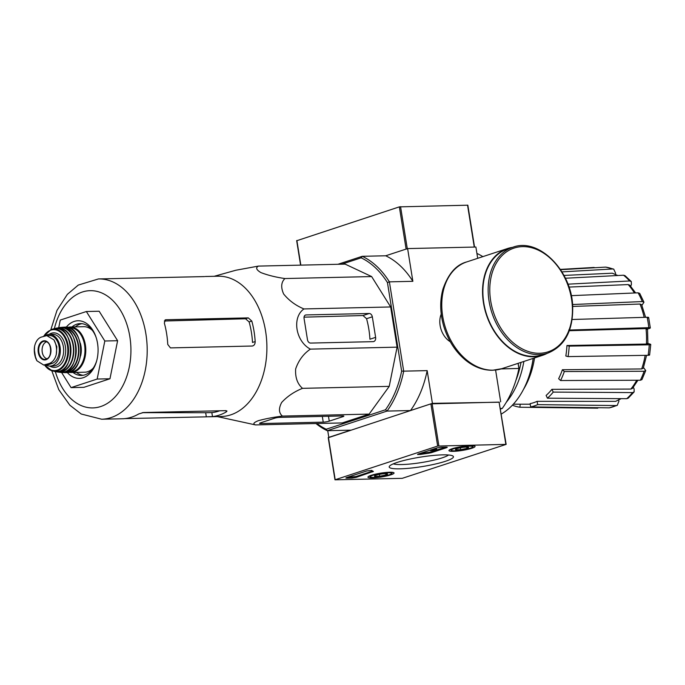 <?xml version="1.0" encoding="UTF-8"?>
<svg xmlns="http://www.w3.org/2000/svg" width="685" height="685" viewBox="0 0 685 685"><rect width="100%" height="100%" fill="white"/><g stroke="black" fill="none" stroke-linecap="round" stroke-linejoin="round"><path stroke-width="1.03" d="M316.898 423.51A90.043 60.511 -91.3 0 0 326.206 429.23L327.25 430.702L387.034 411.077L410.503 410.546L432.406 403.354L499.391 402.215M315.965 423.535A91.49 61.479 -91.3 0 0 327.25 430.702L350.711 430.163L328.809 437.355L327.738 430.685M500.401 408.491L502.233 408.448L500.487 409.031M613.7 269.128L612.741 268.974A70.915 47.65 -91.3 0 0 605.668 267.107L613.709 269.119L615.575 273.169L615.447 274.291M631.27 281.544L629.652 280.961A70.915 47.65 -91.3 0 0 623.547 275.216L624.96 275.61L631.27 281.544L631.416 284.532L630.705 286.244M643.96 302.213L642.316 301.571A70.915 47.65 -91.3 0 0 638.103 292.829L639.713 293.385L643.96 302.213L641.905 305.382M648.652 317.506L650.322 327.927L647.539 329.1M647.907 343.51L649.645 343.973C651.229 344.444 651.092 344.726 649.243 344.803L569.184 346.105L566.949 345.514L646.417 344.05A66.633 44.773 -91.3 0 0 646.015 328.603L569.338 330.709M643.506 367.52L645.732 370.551L641.948 379.61L640.372 380.235A70.915 47.65 -91.3 0 0 644.114 371.253L564.32 371.544L562.385 369.729L641.682 368.941A66.633 44.773 -91.3 0 0 645.15 355.352M633.317 387.29L634.122 388.96L634.139 391.923L628.154 398.216L626.741 398.687A70.915 47.65 -91.3 0 0 632.546 392.591L553.24 392.094L551.904 389.328L630.876 389.063A66.633 44.773 -91.3 0 0 636.725 380.252M618.701 400.108L618.889 401.247L617.253 405.349L616.277 405.554L537.639 404.63L537.108 401.333L615.635 401.359A66.633 44.773 -91.3 0 0 620.524 398.644M597.799 408.183L519.881 407.233A68.149 45.792 -91.3 0 1 512.808 405.366L512.877 404.681M520.206 404.201L519.881 407.233M617.262 405.357L609.308 407.84A70.915 47.65 -91.3 0 0 616.277 405.554M537.108 401.333A64.784 43.532 88.7 0 1 530.139 403.628L530.669 406.916L609.308 407.84M621.192 398.653L615.635 401.359M530.669 406.916A68.149 45.792 -91.3 0 0 537.639 404.63M551.904 389.328A64.784 43.532 88.7 0 1 546.108 395.425L547.435 398.19L626.741 398.687M632.546 392.591L634.139 391.923M637.923 380.243L632.443 388.395L630.876 389.063M547.435 398.19A68.149 45.792 -91.3 0 0 553.24 392.094M562.385 369.729A64.784 43.532 88.7 0 1 558.635 378.711L560.57 380.526L640.372 380.235M644.114 371.253L645.732 370.551M646.589 355.327L643.266 368.23L641.682 368.941M560.57 380.526A68.149 45.792 -91.3 0 0 564.32 371.544M648.524 354.47C650.099 354.941 649.962 355.224 648.113 355.301A70.915 47.65 -91.3 0 0 649.243 344.803M566.949 345.514A64.784 43.532 88.7 0 1 565.819 356.003L568.062 356.602L648.113 355.301M649.62 355.01L650.75 344.504L649.645 343.973M646.794 343.219C648.361 343.69 648.241 343.964 646.417 344.05M568.062 356.602A68.149 45.792 -91.3 0 0 569.184 346.105M649.243 328.535C650.793 327.961 650.647 327.678 648.798 327.678A70.915 47.65 -91.3 0 0 647.128 317.266L572.163 319.493M568.773 330.059L648.798 327.678M646.015 328.603C647.839 328.603 647.984 328.894 646.434 329.459M647.128 317.266C648.978 317.266 649.132 317.549 647.582 318.123M572.574 304.525L642.316 301.571M644.165 317.352A66.633 44.773 -91.3 0 0 640.004 304.029L572.711 306.443M640.004 304.029L641.622 304.671L645.595 317.318M638.103 292.829L571.281 295.655M567.925 284.172L629.652 280.961M634.43 292.983A66.633 44.773 -91.3 0 0 628.171 284.575L568.961 287.083M628.171 284.575L629.763 285.166L635.629 292.932M623.547 275.216L565.382 278.238M561.931 271.894L612.741 268.974M617.202 275.55A66.633 44.773 -91.3 0 0 612.322 273.204L563.952 275.43M612.322 273.204L617.853 275.516M605.668 267.107L560.544 269.702M560.339 269.402L594.16 267.45M401.633 371.116L403.696 371.159A91.49 61.479 -91.3 0 1 387.034 411.077L385.484 409.776A90.043 60.511 -91.3 0 0 401.633 371.116L387.445 282.562A90.043 60.511 -91.3 0 0 361.149 257.825L362.245 256.31L337.945 264.282M432.406 403.354L427.166 370.619L403.696 371.159L389.397 281.852A91.49 61.479 -91.3 0 0 362.245 256.31L385.706 255.779L407.618 248.586L475.887 247.028L477.702 258.322M482.856 256.635A91.49 61.479 -91.3 0 0 477.445 253.681L476.957 253.698M361.149 257.825L341.721 264.196M385.484 409.776L326.206 429.23M214.148 276.303L235.897 270.233L258.408 266.097L345.12 264.119L371.638 276.569L390.664 306.957L397.094 347.149L389.226 386.366L369.138 414.108L342.235 422.936L255.522 424.914L217.342 416.591M441.234 314.115A18.957 13.76 71.8 0 0 450.31 341.764M502.233 408.448A91.49 61.479 -91.3 0 0 516.593 378.051A91.49 61.479 -91.3 0 0 518.905 368.53L518.074 363.35M387.445 282.562L389.397 281.852L412.867 281.312L407.618 248.586M500.675 401.795L495.597 370.054M516.593 378.051L516.764 377.444A90.043 60.511 -91.3 0 0 518.965 368.436L501.009 368.941M518.965 368.436L518.151 363.324M296.905 240.675L399.355 206.87L406.111 249.075L385.706 255.779A91.49 61.479 88.7 0 1 412.867 281.312M427.166 370.619A91.49 61.479 88.7 0 1 410.503 410.546M523.597 389.208A72.267 48.566 -91.3 0 0 534.565 357.938M342.705 415.941L279.557 417.379A3.459 0.514 170.9 0 0 274.736 418.184L260.42 422.876A3.459 0.514 170.9 0 0 259.572 423.364A3.459 0.514 170.9 0 0 260.72 423.561L323.234 422.14A4.324 0.642 170.9 0 0 329.254 421.138L343.005 416.626A3.459 0.514 170.9 0 0 343.861 416.137A3.459 0.514 170.9 0 0 342.705 415.941M258.408 266.097C255.488 267.681 256.31 269.839 260.865 272.57C267.835 275.25 275.858 277.237 284.926 278.547C281.133 282.22 280.704 287.366 283.641 293.993C288.984 300.569 295.749 305.553 303.952 308.935C291.75 317.36 295.62 341.344 310.382 349.127C303.472 353.82 298.557 360.438 295.646 368.984C295.141 377.478 297.427 383.934 302.513 388.344C294.173 391.709 287.229 396.409 281.672 402.463C278.512 408.466 278.769 413.004 282.425 416.086C273.289 417.251 265.206 418.8 258.176 420.744C253.536 422.636 252.654 424.024 255.522 424.914M282.425 416.086L369.138 414.108M302.513 388.344L389.226 386.366M310.382 349.127L397.094 347.149M303.952 308.935L390.664 306.957M284.926 278.547L371.638 276.569M310.588 343.074L373.094 341.652A4.324 3.134 71.8 0 0 373.762 341.532A4.324 3.134 71.8 0 0 375.62 337.354L372.323 316.812A3.459 2.509 71.8 0 0 369.224 313.49L306.075 314.937A3.459 2.509 71.8 0 0 305.536 315.023A3.459 2.509 71.8 0 0 304.054 318.371L307.479 339.751A3.459 2.509 71.8 0 0 310.588 343.074M76.395 372.392A25.936 17.425 -91.3 0 0 83.125 375.286M81.943 323.68A25.936 17.425 -91.3 0 0 75.359 326.873M73.021 372.469A25.936 17.425 -91.3 0 0 81.438 375.449A25.936 17.425 -91.3 0 0 96.722 360.652M96.2 337.679A25.936 17.425 -91.3 0 0 80.256 323.594A25.936 17.425 -91.3 0 0 71.976 326.95M67.301 372.529A28.813 19.36 -91.3 0 0 96.551 361.278A28.813 19.36 -91.3 0 0 96.003 337.063A28.813 19.36 -91.3 0 0 66.265 327.156M58.722 327.721L60.254 320.083L86.353 311.521L104.814 341.002L97.167 379.053L71.069 387.624L61.556 372.426M71.069 387.624L83.87 387.333L109.968 378.762L97.167 379.053M104.814 341.002L117.615 340.71L109.968 378.762M86.353 311.521L99.154 311.23L117.615 340.71M206.331 416.84L212.478 416.591L211.836 412.593L205.671 412.721L206.331 416.84L124.61 418.621M211.836 412.593A66.12 44.431 -91.3 0 0 219.697 410.786M255.18 341.567A70.161 47.145 -91.3 0 0 251.806 321.059L248.287 317.874L165.933 319.749L165.41 319.844L164.331 323.046A70.161 47.145 88.7 0 1 167.756 344.435L170.445 347.894L252.157 346.028C254.118 345.702 255.128 344.221 255.18 341.567L252.5 342.449A66.12 44.431 -91.3 0 0 249.117 321.933L245.538 318.773L164.306 321.017M212.478 416.591A70.161 47.145 -91.3 0 0 226.204 411.95L227 411.06L225.81 410.649L143.456 412.524L138.738 413.945A70.161 47.145 88.7 0 1 124.422 418.638L123.702 418.723M123.574 418.732L101.645 419.229A70.161 47.145 -91.3 0 0 147.181 348.006A70.161 47.145 -91.3 0 0 98.443 278.941L204.524 276.586M252.157 346.028L252.842 345.908M208.617 416.788L221.341 416.497A70.161 47.145 -91.3 0 0 261.208 314.081A70.161 47.145 -91.3 0 0 218.147 276.209L205.243 276.5M375.62 337.354L369.934 339.221A68.843 46.263 -91.3 0 0 366.561 318.705L362.99 315.537L304.037 317.164M512.962 247.208L507.688 248.938A55.759 40.458 71.8 0 0 484.971 308.729A55.759 40.458 71.8 0 0 533.795 356.363A55.759 40.458 71.8 0 0 542.46 354.89L547.735 353.16C565.039 346.045 573.354 330.247 572.669 305.767C571.384 270.095 538.453 237.412 512.962 247.208A55.759 40.458 71.8 0 0 490.246 307A55.759 40.458 71.8 0 0 539.069 354.633A55.759 40.458 71.8 0 0 547.735 353.16M512.483 247.362A56.187 40.775 71.8 0 0 507.551 248.527A56.187 40.775 71.8 0 0 484.663 308.789A56.187 40.775 71.8 0 0 533.863 356.791A56.187 40.775 71.8 0 0 542.597 355.301A56.187 40.775 71.8 0 0 547.255 353.314M402.249 478.327L334.974 479.808L437.664 446.055L506.147 444.377L402.249 478.327M442.578 454.866A32.529 4.804 170.9 0 0 409.981 459.07A32.529 4.804 170.9 0 0 389.448 466.22A32.529 4.804 170.9 0 0 422.071 466.596A32.529 4.804 170.9 0 0 452.956 456.047A32.529 4.804 170.9 0 0 442.578 454.866M390.792 474.851A13.22 1.952 170.9 0 0 394.055 472.984A13.22 1.952 170.9 0 0 380.697 473.147A13.22 1.952 170.9 0 0 367.948 477.162A13.22 1.952 170.9 0 0 376.51 477.633A13.22 1.952 170.9 0 0 390.792 474.851M471.785 448.273A13.22 1.952 170.9 0 0 475.056 446.397A13.22 1.952 170.9 0 0 461.69 446.56A13.22 1.952 170.9 0 0 448.949 450.576A13.22 1.952 170.9 0 0 457.512 451.055A13.22 1.952 170.9 0 0 471.785 448.273M431.43 452.665L428.87 453.205A50.425 7.449 -9.1 0 0 420.393 454.446L417.49 454.48L418.201 454.069L436.97 447.913L440.986 447.245L446.32 447.125L447.279 447.288L446.569 447.69L431.43 452.665L431.302 451.817L428.733 452.357L428.87 453.205M356.149 477.368L352.133 478.036L346.798 478.156L345.839 477.993L346.55 477.591L366.826 470.938L371.784 470.398A50.425 7.449 -9.1 0 0 373.402 471.408L356.149 477.368L356.012 476.52L347.441 477.299M328.457 437.647L430.899 403.85L499.1 402.121L506.147 444.377M393.301 463.848A28.941 4.281 170.9 0 0 421.429 462.563A28.941 4.281 170.9 0 0 448.547 455.003M436.045 449.411L434.65 449.583L434.787 450.43L437.295 449.985L430.557 450.67L432.963 449.882L434.787 450.43M436.722 449.882L436.585 449.043L436.02 449.223L436.157 450.071M436.585 449.043L437.295 449.985M430.454 450.054L430.557 450.67M432.86 449.266L432.963 449.882M433.468 449.06L433.596 449.865M419.22 453.735L420.256 453.598A50.425 7.449 -9.1 0 1 428.733 452.357M445.541 447.142L437.278 449.857M435.052 450.584L431.302 451.817M433.519 449.043L434.65 449.583M372.64 471.066L356.012 476.52M387.231 473.78A6.653 0.985 -9.1 0 1 387.479 473.892A6.653 0.985 -9.1 0 1 385.929 474.962L379.695 476.255L374.772 476.366A6.653 0.985 -9.1 0 1 374.481 475.972A6.653 0.985 -9.1 0 1 376.074 475.185A6.653 0.985 -9.1 0 1 382.307 473.9A6.653 0.985 -9.1 0 1 387.231 473.78M385.715 473.643L385.929 474.962A6.653 0.985 -9.1 0 1 379.695 476.255A6.653 0.985 -9.1 0 1 374.772 476.366M373 475.262A10.806 1.601 -9.1 0 1 385.398 472.915A10.806 1.601 -9.1 0 1 391.589 473.626A10.806 1.601 -9.1 0 1 381.254 476.657A10.806 1.601 -9.1 0 1 370.491 477A10.806 1.601 -9.1 0 1 373 475.262M379.396 474.362L379.695 476.255M468.232 447.202A6.653 0.985 -9.1 0 1 468.48 447.305A6.653 0.985 -9.1 0 1 466.93 448.384L460.697 449.677L455.773 449.788A6.653 0.985 -9.1 0 1 455.482 449.386A6.653 0.985 -9.1 0 1 457.075 448.606A6.653 0.985 -9.1 0 1 463.308 447.314A6.653 0.985 -9.1 0 1 468.232 447.202M466.716 447.057L466.93 448.384A6.653 0.985 -9.1 0 1 460.697 449.677A6.653 0.985 -9.1 0 1 455.773 449.788M454.001 448.675A10.806 1.601 -9.1 0 1 466.399 446.329A10.806 1.601 -9.1 0 1 472.59 447.04A10.806 1.601 -9.1 0 1 462.255 450.071A10.806 1.601 -9.1 0 1 451.492 450.422A10.806 1.601 -9.1 0 1 454.001 448.675M460.397 447.776L460.697 449.677M399.355 206.87L467.838 205.192L474.542 247.062M406.111 249.075L407.318 248.878M501.292 414.048A78.955 53.053 -91.3 0 0 530.164 372.469L530.344 371.861A77.516 52.086 -91.3 0 0 533.247 358.366M530.164 372.469A78.955 53.053 -91.3 0 0 533.17 358.392M506.241 402.36A78.955 53.053 -91.3 0 0 523.862 361.449M515.831 380.603A77.08 51.795 -91.3 0 0 521.011 362.382M34.875 355.292L36.93 360.789L43.712 365.045L49.2 363.521C52.659 362.245 55.023 359.214 56.281 354.436L56.821 346.687L53.952 339.871L46.743 335.616L41.109 337.148C37.915 338.416 35.74 341.447 34.601 346.225L34.353 351.884M43.712 365.054L46.477 364.985A14.12 9.487 -91.3 0 0 48.361 364.66L52.034 363.452A14.12 9.487 -91.3 0 0 59.235 348.04A14.12 9.487 -91.3 0 0 49.508 335.556L46.743 335.616M46.023 365.002A15.849 10.652 -91.3 0 0 50.056 366.073A15.849 10.652 -91.3 0 0 60.34 349.992A15.849 10.652 -91.3 0 0 49.337 334.391A15.849 10.652 -91.3 0 0 45.005 335.881M92.406 330.444A22.768 15.293 -91.3 0 0 83.707 326.685L69.981 327.002A22.768 15.293 -91.3 0 1 85.788 349.41A22.768 15.293 -91.3 0 1 71.017 372.512L84.743 372.203A22.768 15.293 -91.3 0 0 93.263 368.059M80.607 355.849A16.714 11.234 -91.3 0 0 80.316 343.211M46.7 341.781A8.648 5.805 -91.3 0 0 42.23 352.124A8.648 5.805 -91.3 0 0 47.085 358.812M55.339 371.57A58.636 39.405 -91.3 0 0 116.373 395.459A58.636 39.405 -91.3 0 0 114.241 302.017A58.636 39.405 -91.3 0 0 54.363 328.663M226.204 411.95L225.999 410.649M165.933 319.749L164.965 320.066M251.806 321.059L249.117 321.933M248.287 317.874L245.538 318.773M329.254 421.138L328.475 416.266M323.234 422.14L322.31 416.403M260.72 423.561L260.6 422.816M343.005 416.626L342.894 415.941M306.075 314.937L305.056 315.271M369.224 313.49L362.99 315.537M372.323 316.812L366.561 318.705M539.643 353.263A54.603 39.627 71.8 0 0 561.837 272.476A54.603 39.627 71.8 0 0 491.821 274.068A54.603 39.627 71.8 0 0 539.643 353.263M501.814 368.684L492.498 370.268C483.088 370.354 474.166 367.023 465.714 360.276C455.388 351.73 448.067 340.376 443.743 326.214C440.01 313.259 439.736 300.921 442.921 289.198C448.238 273.769 456.184 264.675 466.768 261.91A56.187 40.775 71.8 0 0 443.88 322.173A56.187 40.775 71.8 0 0 493.08 370.174A56.187 40.775 71.8 0 0 501.814 368.684L542.597 355.301M328.432 437.475L335.188 479.688M430.899 403.85L437.664 446.055M432.107 403.645L438.871 445.858M499.1 402.121L505.855 444.325M420.256 453.598L420.393 454.446M446.474 447.125L446.569 447.69M351.996 477.188L352.133 478.036M346.704 477.539L346.798 478.156M372.666 471.083L372.794 471.905M296.879 240.503L300.826 265.129M400.554 206.673L407.292 248.689M467.547 205.14L474.26 247.062M45.527 364.728L48.361 364.66M49.2 363.521L52.034 363.452M69.673 371.929A22.185 14.907 -91.3 0 0 84.974 349.427A22.185 14.907 -91.3 0 0 68.671 327.644M65.991 372.623A22.759 15.293 -91.3 0 0 80.881 349.521A22.759 15.293 -91.3 0 0 64.955 327.113L62.532 327.259A22.691 15.25 -91.3 0 0 60.931 327.516L62.532 327.259A22.691 15.25 -91.3 0 1 78.903 349.564A22.691 15.25 -91.3 0 1 63.568 372.597L61.95 372.409A22.691 15.25 -91.3 0 0 63.568 372.597L65.991 372.623C86.164 373.727 85.06 325.092 64.955 327.113M63.02 372.298A22.408 15.053 -91.3 0 0 78.51 349.573A22.408 15.053 -91.3 0 0 62.001 327.584M73.894 362.219A22.168 14.899 -91.3 0 0 73.321 337.148M60.331 372.375A22.459 15.087 -91.3 0 0 76.181 349.624A22.459 15.087 -91.3 0 0 59.312 327.627L56.641 328.106A22.125 14.873 -91.3 0 0 55.065 328.56L56.641 328.106A22.125 14.873 -91.3 0 1 73.817 349.684A22.125 14.873 -91.3 0 1 57.643 372.024L56.042 371.638A22.125 14.873 -91.3 0 0 57.643 372.024L60.331 372.375C81.584 375.8 80.385 323.234 59.312 327.627M56.992 371.655A21.843 14.676 -91.3 0 0 73.441 349.692A21.843 14.676 -91.3 0 0 56.007 328.5M67.712 363.863A21.295 14.308 -91.3 0 0 67.07 335.796M53.473 328.868C75.136 321.976 76.395 377.298 54.449 371.407A21.577 14.496 -91.3 0 0 70.872 349.752A21.577 14.496 -91.3 0 0 53.473 328.868L51.075 329.596L43.463 336.369M44.619 365.028A21.038 14.137 -91.3 0 0 52.009 370.782A21.038 14.137 -91.3 0 0 68.534 349.804A21.038 14.137 -91.3 0 0 51.075 329.596M44.816 365.028A20.473 13.76 -91.3 0 0 64.296 364.112A20.473 13.76 -91.3 0 0 63.243 335.128A20.473 13.76 -91.3 0 0 43.771 336.267M49.782 366.073A17.288 11.619 -91.3 0 0 65.683 349.864A17.288 11.619 -91.3 0 0 49.063 334.4M50.056 366.073L53.361 366.004A15.849 10.652 -91.3 0 0 63.654 349.915A15.849 10.652 -91.3 0 0 52.642 334.314L49.337 334.391M34.601 346.225A16.568 11.14 -91.3 0 0 36.93 360.789M38.266 352.407A9.581 6.439 -91.3 0 0 44.542 359.933A9.581 6.439 -91.3 0 0 50.801 352.724A9.581 6.439 -91.3 0 0 44.516 340.77A9.581 6.439 -91.3 0 0 38.266 352.407M56.281 354.436A16.568 11.14 -91.3 0 0 53.952 339.871M38.874 352.296A9.085 6.105 -91.3 0 0 45.595 359.368A9.085 6.105 -91.3 0 0 50.913 350.206A9.085 6.105 -91.3 0 0 45.184 341.293A9.085 6.105 -91.3 0 0 38.874 352.296M647.513 328.851L647.899 343.75M513.322 404.193L530.233 404.21M142.232 412.67L206.759 412.721M101.645 419.229L81.224 414.014L69.87 405.237L58.782 389.679L51.777 370.713M98.443 278.941L78.278 285.08L67.344 294.362L56.975 310.416L50.844 329.673M466.768 261.91L507.551 248.527M328.218 437.604L334.974 479.808M391.589 473.626L392.539 472.342M370.491 477L369.189 476.084M472.59 447.04L473.54 445.764M451.492 450.422L450.191 449.497M296.665 240.623L300.587 265.138M71.017 372.512L68.551 372.28M69.981 327.002L67.524 327.344M54.449 371.407L52.009 370.782L44.551 365.036M35.646 358.178L34.25 349.093M45.595 359.368C52.531 359.128 52.129 341.216 45.184 341.293"/></g></svg>
